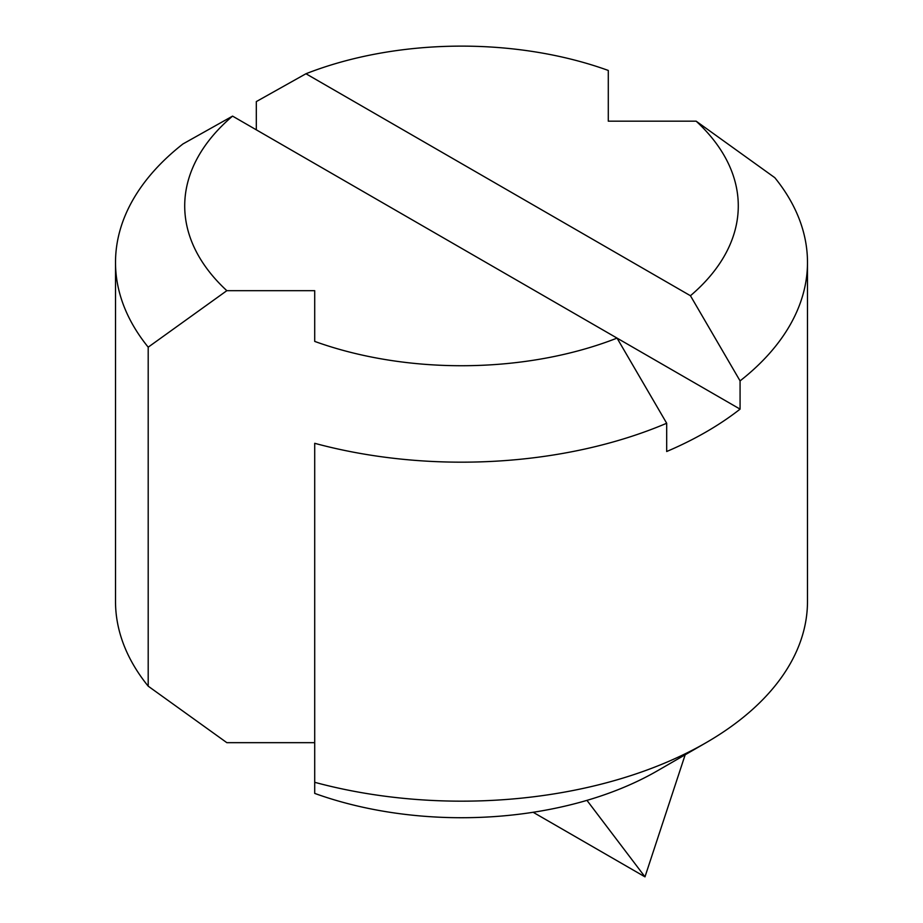 <?xml version="1.0" encoding="UTF-8"?>
<svg xmlns="http://www.w3.org/2000/svg" width="923" height="923" viewBox="0 0 923 923"><rect width="100%" height="100%" fill="white"/><g stroke="black" fill="none" stroke-linecap="round" stroke-linejoin="round"><path stroke-width="1.38" d="M740.073 380.887A345.987 199.749 0 0 0 807.487 262.42A345.987 199.749 0 0 0 774.801 177.678L696.161 121.178A276.785 159.806 0 0 1 690.439 295.729L740.073 380.887L740.073 409.131A345.987 199.749 180 0 1 666.683 451.509L666.683 423.253L617.049 338.106L740.073 409.131M182.927 143.965A345.987 199.749 0 0 0 115.513 262.42A345.987 199.749 0 0 0 148.199 347.175L226.839 290.676A276.785 159.806 0 0 1 232.561 116.113L182.927 143.965M666.683 423.253A345.987 199.749 0 0 1 314.708 443.305L314.708 782.3A345.987 199.749 0 0 0 706.153 742.657A345.987 199.749 0 0 0 807.487 601.415L807.487 262.42M314.708 782.3L314.708 793.399A276.785 159.806 0 0 0 657.222 770.913L706.153 742.657M256.317 129.831L256.317 101.588L305.951 73.748A276.785 159.806 0 0 1 608.292 70.448L608.292 121.178L696.161 121.178M305.951 73.748L690.439 295.729M232.561 116.113L617.049 338.106A276.785 159.806 0 0 1 314.708 341.406L314.708 290.676L226.839 290.676M608.292 81.536L608.292 121.178M115.513 262.42L115.513 601.415A345.987 199.749 0 0 0 148.199 686.17L148.199 347.175M314.708 742.669L226.839 742.669L148.199 686.17M586.947 800.356L644.981 876.85L685.166 754.783M533.136 812.275L644.981 876.85"/></g></svg>
